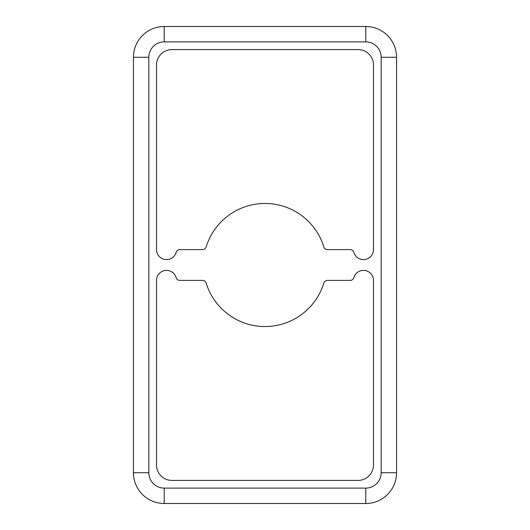 <?xml version="1.0" encoding="UTF-8"?>
<svg xmlns="http://www.w3.org/2000/svg" width="530" height="530" viewBox="0 0 530 530"><rect width="100%" height="100%" fill="white"/><g stroke="black" fill="none" stroke-linecap="round" stroke-linejoin="round"><path stroke-width="0.79" d="M373.478 64.965A15.39 15.39 0 0 0 358.094 49.581L171.906 49.581A15.39 15.39 0 0 0 156.522 64.965L156.522 249.61A10.004 10.004 0 0 0 176.132 252.393A3.849 3.849 0 0 1 179.829 249.61L202.5 249.61A3.849 3.849 0 0 0 206.177 246.9A61.546 61.546 0 0 1 323.823 246.9A3.849 3.849 0 0 0 327.5 249.61L350.171 249.61A3.849 3.849 0 0 1 353.868 252.393A10.004 10.004 0 0 0 373.478 249.61L373.478 64.965M365.786 26.5L164.214 26.5A30.773 30.773 0 0 0 133.441 57.273L133.441 472.727A30.773 30.773 0 0 0 164.214 503.5L365.786 503.5A30.773 30.773 0 0 0 396.559 472.727L396.559 57.273A30.773 30.773 0 0 0 365.786 26.5L365.786 41.89L164.214 41.89L164.214 26.5A30.773 30.773 0 0 0 133.441 57.273L148.831 57.273L148.831 472.727A15.39 15.39 0 0 0 164.214 488.11L164.214 503.5M373.478 280.39A10.004 10.004 0 0 0 353.868 277.607A3.849 3.849 0 0 1 350.171 280.39L327.5 280.39A3.849 3.849 0 0 0 323.823 283.099A61.546 61.546 0 0 1 206.177 283.099A3.849 3.849 0 0 0 202.5 280.39L179.829 280.39A3.849 3.849 0 0 1 176.132 277.607A10.004 10.004 0 0 0 156.522 280.39L156.522 465.035A15.39 15.39 0 0 0 171.906 480.418L358.094 480.418A15.39 15.39 0 0 0 373.478 465.035L373.478 280.39M133.441 380.401L133.441 395.791M133.441 257.308L133.441 272.692M133.441 134.209L133.441 149.599M164.214 488.11L365.786 488.11L365.786 503.5A30.773 30.773 0 0 0 396.559 472.727L381.169 472.727L381.169 57.273A15.39 15.39 0 0 0 365.786 41.89M381.169 57.273L396.559 57.273M148.831 472.727L133.441 472.727M164.214 41.89A15.39 15.39 0 0 0 148.831 57.273M365.786 488.11A15.39 15.39 0 0 0 381.169 472.727"/></g></svg>
